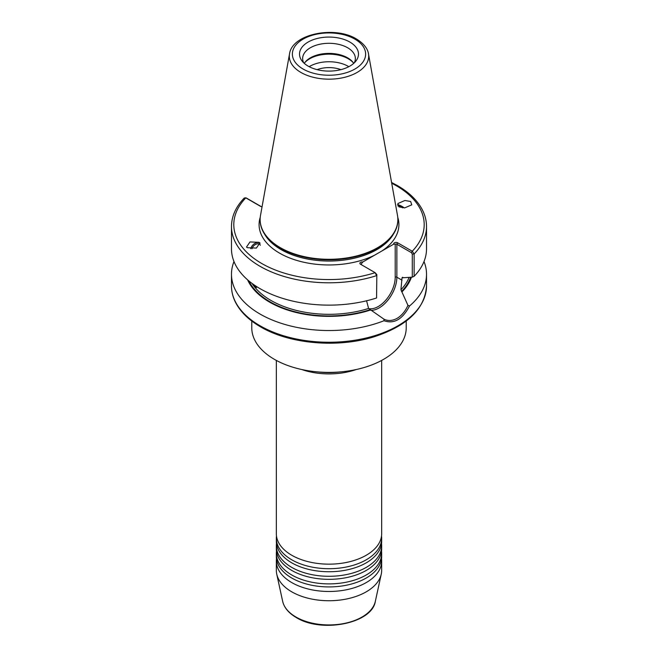 <?xml version="1.0" encoding="UTF-8"?>
<svg xmlns="http://www.w3.org/2000/svg" width="658" height="658" viewBox="0 0 658 658"><rect width="100%" height="100%" fill="white"/><g stroke="black" fill="none" stroke-linecap="round" stroke-linejoin="round"><path stroke-width="0.99" d="M381.525 558.79A52.673 30.408 180 0 1 381.673 561.068A52.673 30.408 180 0 1 366.243 582.577A52.673 30.408 180 0 1 291.757 582.577A52.673 30.408 180 0 1 276.327 561.068A52.673 30.408 180 0 1 276.475 558.79M381.525 551.207A52.673 30.408 180 0 1 381.673 553.477A52.673 30.408 180 0 1 366.243 574.985A52.673 30.408 180 0 1 291.757 574.985A52.673 30.408 180 0 1 276.327 553.477A52.673 30.408 180 0 1 276.475 551.207M381.525 543.615A52.673 30.408 180 0 1 381.673 545.893A52.673 30.408 180 0 1 366.243 567.393A52.673 30.408 180 0 1 291.757 567.393A52.673 30.408 180 0 1 276.327 545.893A52.673 30.408 180 0 1 276.475 543.615M381.525 536.023A52.673 30.408 180 0 1 381.673 538.302A52.673 30.408 180 0 1 366.243 559.802A52.673 30.408 180 0 1 291.757 559.802A52.673 30.408 180 0 1 276.327 538.302A52.673 30.408 180 0 1 276.475 536.023M391.576 182.48L397.481 185.622C409.153 192.391 417.443 200.46 422.346 209.828C425.117 215.24 426.507 220.792 426.524 226.5L426.524 248.839A97.524 56.3 180 0 1 414.129 276.302L412.295 277.141L412.295 254.111L411.439 252.664L396.856 244.241A1.16 0.674 0 0 0 395.211 244.241L393.788 244.118L362.805 261.999L361.382 263.776A1.16 0.674 0 0 0 361.045 264.245A1.16 0.674 0 0 0 361.374 264.722L361.382 263.776M381.673 561.068L381.673 570.322A52.673 30.408 180 0 1 381.262 574.113A52.673 30.408 180 0 1 346.075 599.093A52.673 30.408 180 0 1 291.757 591.83A52.673 30.408 180 0 1 276.738 574.113A52.673 30.408 180 0 1 276.327 570.322L276.327 561.068M381.673 553.477L381.673 556.52A52.673 30.408 180 0 1 373.654 572.641A52.673 30.408 180 0 1 366.243 578.02A52.673 30.408 180 0 1 291.757 578.02A52.673 30.408 180 0 1 284.346 572.641A52.673 30.408 180 0 1 276.327 556.52L276.327 553.477M381.673 545.893L381.673 548.928A52.673 30.408 180 0 1 373.654 565.058A52.673 30.408 180 0 1 366.243 570.428A52.673 30.408 180 0 1 291.757 570.428A52.673 30.408 180 0 1 284.346 565.058A52.673 30.408 180 0 1 276.327 548.928L276.327 545.893M381.673 538.302L381.673 541.337A52.673 30.408 180 0 1 373.654 557.466A52.673 30.408 180 0 1 366.243 562.837A52.673 30.408 180 0 1 291.757 562.837A52.673 30.408 180 0 1 284.346 557.466A52.673 30.408 180 0 1 276.327 541.337L276.327 538.302M381.673 360.411L381.673 533.745A52.673 30.408 180 0 1 373.654 549.874A52.673 30.408 180 0 1 366.243 555.253A52.673 30.408 180 0 1 291.757 555.253A52.673 30.408 180 0 1 284.346 549.874A52.673 30.408 180 0 1 276.327 533.745L276.327 360.411M257.081 286.863L256.299 287.604L253.305 284.338M260.083 243.221A6.193 4.154 -44.5 0 0 259.581 242.901A6.193 4.154 -44.5 0 0 254.391 243.715A6.193 4.154 -44.5 0 0 250.756 248.683M252.022 248.74A5.116 3.43 135.5 0 1 259.277 244.102A5.116 3.43 135.5 0 1 259.902 244.554A5.116 3.43 135.5 0 1 260.362 245.22M247.359 247.704L246.511 247.063L249.966 241.947L259.005 242.317L259.852 242.958L256.39 248.082L247.359 247.704M404.292 207.903A6.193 1.703 32.7 0 0 397.481 204.811M397.917 205.979A5.116 1.406 -147.3 0 1 402.63 207.879M398.995 206.883L397.868 203.536L404.933 200.493L410.641 201.488L411.768 204.835L404.703 207.887L398.995 206.883M366.547 300.673L368.587 308.446L384.001 319.204C388.121 321.162 392.505 320.874 397.136 318.332C401.651 315.593 405.254 311.275 407.952 305.378L400.936 289.767L402.022 277.841L412.295 277.141M340.918 69.658A21.689 12.518 0 0 0 317.082 69.658M349.85 42.054A29.487 17.018 0 0 0 312.279 40.064A29.487 17.018 0 0 0 302.088 61.038A29.487 17.018 0 0 0 308.15 66.121A29.487 17.018 0 0 0 355.912 61.038A29.487 17.018 0 0 0 349.85 42.054M354.243 62.88A26.353 15.216 0 0 0 355.353 58.513A26.353 15.216 0 0 0 347.63 47.754A26.353 15.216 0 0 0 318.916 44.456A26.353 15.216 0 0 0 302.647 58.513A26.353 15.216 0 0 0 303.757 62.88M353.733 63.349A26.353 15.216 0 0 0 353.058 62.395A26.353 15.216 0 0 0 347.63 57.846A26.353 15.216 0 0 0 304.942 62.395A26.353 15.216 0 0 0 304.267 63.349M353.453 62.929A27.266 15.743 0 0 0 348.279 58.768A27.266 15.743 0 0 0 304.547 62.929M348.83 66.68A27.266 15.743 0 0 0 348.279 66.359A27.266 15.743 0 0 0 309.17 66.68M368.48 53.89L397.498 215.437A68.86 39.76 180 0 1 397.86 219.542A68.86 39.76 180 0 1 355.353 256.266A68.86 39.76 180 0 1 280.308 247.655A68.86 39.76 180 0 1 260.14 219.542A68.86 39.76 180 0 1 260.502 215.437L289.52 53.89A39.694 22.915 180 0 0 300.928 72.454A39.694 22.915 180 0 0 346.067 76.945A39.694 22.915 180 0 0 368.48 53.89C368.184 51.25 366.259 45.024 356.447 38.978C334.922 25.596 292.127 33.731 289.52 53.89M397.86 219.788A68.86 39.76 180 0 1 397.86 220.043A68.86 39.76 180 0 1 394.01 233.154A68.86 39.76 180 0 1 280.308 248.156A68.86 39.76 180 0 1 263.99 233.154A68.86 39.76 180 0 1 260.14 220.043A68.86 39.76 180 0 1 260.14 219.788M406.225 321.03L406.225 327.807A77.225 44.588 180 0 1 358.552 368.998A77.225 44.588 180 0 1 274.394 359.334A77.225 44.588 180 0 1 251.775 327.807L251.775 321.03M339.865 371.951A51.743 29.873 180 0 1 318.135 371.951M356.249 369.525A52.673 30.408 180 0 1 301.751 369.525M262.081 206.678A2.163 1.25 180 0 1 260.946 206.53A2.163 1.25 180 0 1 260.445 206.308L245.821 197.869A95.196 54.959 0 0 0 261.621 263.43A95.196 54.959 0 0 0 375.15 272.675L376.828 274.592L376.573 297.984A97.524 56.3 180 0 1 260.042 288.648A97.524 56.3 180 0 1 231.476 248.839L231.476 226.5A97.524 56.3 180 0 0 376.573 275.644L375.15 272.675L360.559 264.245A2.328 1.341 180 0 1 360.189 262.624A2.328 1.341 180 0 1 362.805 261.999M424.007 261.539A97.524 56.3 180 0 1 426.524 274.238A97.524 56.3 180 0 1 409.531 305.995C402.556 319.344 394.052 324.254 384.009 320.726A97.524 56.3 180 0 1 260.042 314.047A97.524 56.3 180 0 1 231.476 274.238A97.524 56.3 180 0 1 233.993 261.539M402.523 277.265A82.11 47.401 180 0 1 402.022 277.841L402.885 277.388M384.009 320.726L384.001 319.204M370.479 310.033A84.002 48.495 180 0 1 247.614 279.856M411.423 277.199A84.002 48.495 180 0 1 402.038 291.807M393.788 244.118A2.328 1.341 180 0 1 394.866 242.605A2.328 1.341 180 0 1 397.671 242.818L412.262 251.241L414.129 253.963L414.129 276.302M407.952 305.378L409.531 305.995M376.573 297.984L376.828 274.592M246.084 197.959L244.299 198M246.528 198.116L261.144 206.554A1.16 0.674 0 0 0 261.234 206.604M411.439 252.664L412.262 251.241A95.196 54.959 0 0 0 396.313 185.737A95.196 54.959 0 0 0 391.716 183.245M397.753 217.28A69.912 40.36 180 0 1 381.985 250.928M374.608 255.189A69.912 40.36 180 0 1 279.568 253.141A69.912 40.36 180 0 1 260.247 217.28M295.977 617.04A46.702 26.962 0 0 0 344.142 623.48A46.702 26.962 0 0 0 375.34 601.338C372.091 623.611 321.343 633.35 296.281 617.541C288.739 613.141 284.198 607.737 282.66 601.338A46.702 26.962 0 0 0 295.977 617.04M402.022 280.193L396.856 277.207A25.078 14.484 -60 0 1 379.115 307.928A25.078 14.484 -60 0 1 370.865 310.337M303.099 69.041A36.626 21.146 0 0 0 354.901 69.041A36.626 21.146 0 0 0 354.901 39.135A36.626 21.146 0 0 0 303.099 39.135A36.626 21.146 0 0 0 303.099 69.041M260.042 325.759A97.524 56.3 0 0 0 366.317 337.965A97.524 56.3 0 0 0 426.524 285.95C424.912 308.816 407.598 325.71 374.583 336.633C338.212 348.263 289.643 344.134 260.519 326.829C248.699 319.969 240.351 311.793 235.482 302.285C232.825 296.98 231.493 291.535 231.476 285.95A97.524 56.3 0 0 0 260.042 325.759M394.01 233.154L393.015 234.807A67.807 39.143 180 0 1 281.056 249.579A67.807 39.143 180 0 1 264.985 234.807L263.99 233.154M409.095 277.347A82.11 47.401 180 0 1 400.936 289.767M410.666 277.248A83.27 48.075 180 0 1 401.503 291.502M369.944 309.721A83.27 48.075 180 0 1 248.864 280.917M368.587 308.446A82.11 47.401 180 0 1 252.022 283.401M426.524 226.5A97.524 56.3 180 0 1 414.129 253.963L412.295 254.111M368.686 308.594A23.918 13.81 120 0 0 386.156 299.727A23.918 13.81 120 0 0 395.211 277.207L395.211 244.241M397.671 242.818L396.856 244.241L396.856 277.207A1.16 0.674 180 0 0 395.211 277.207M261.144 206.554L260.445 206.308M375.34 601.338L381.262 574.113M397.86 219.542L397.86 220.043M426.524 274.238L426.524 285.95M231.476 274.238L231.476 285.95M244.324 197.968C235.877 206.711 231.591 216.219 231.476 226.5M260.14 219.542L260.14 220.043M245.574 197.77L246.273 198M282.66 601.338L276.738 574.113"/></g></svg>
